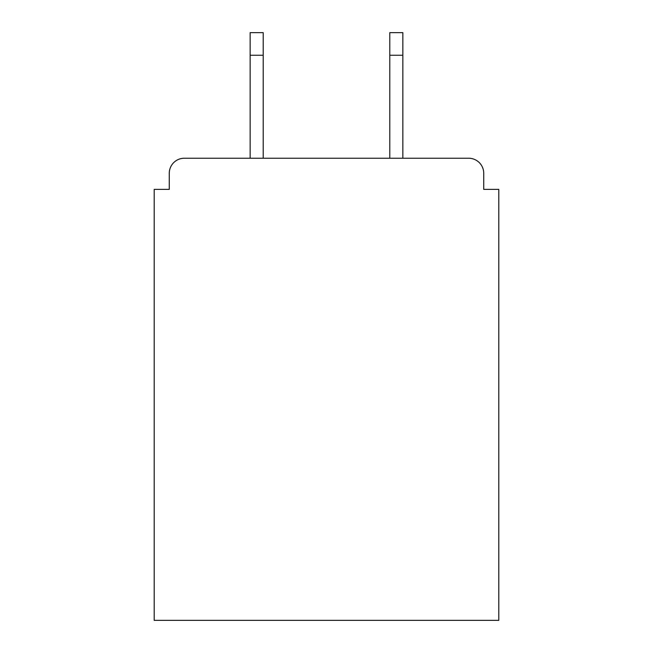 <?xml version="1.0" encoding="UTF-8"?>
<svg xmlns="http://www.w3.org/2000/svg" width="653" height="653" viewBox="0 0 653 653"><rect width="100%" height="100%" fill="white"/><g stroke="black" fill="none" stroke-linecap="round" stroke-linejoin="round"><path stroke-width="0.98" d="M483.726 189.37L483.726 173.298L483.726 189.37L498.794 189.37L498.794 620.35L154.206 620.35L154.206 189.37L169.274 189.37L169.274 173.298L169.274 189.37M250.148 55.252L250.148 32.65L263.208 32.65L263.208 55.252L250.148 55.252L250.148 158.23L468.65 158.23L402.852 158.23L402.852 55.252L389.792 55.252L389.792 32.65L402.852 32.65L402.852 55.252M250.148 158.23L184.35 158.23A15.068 15.068 0 0 0 169.274 173.298M483.726 173.298A15.068 15.068 0 0 0 468.65 158.23L402.852 158.23M389.792 158.23L263.208 158.23L389.792 158.23L389.792 55.252M263.208 55.252L263.208 158.23"/></g></svg>

